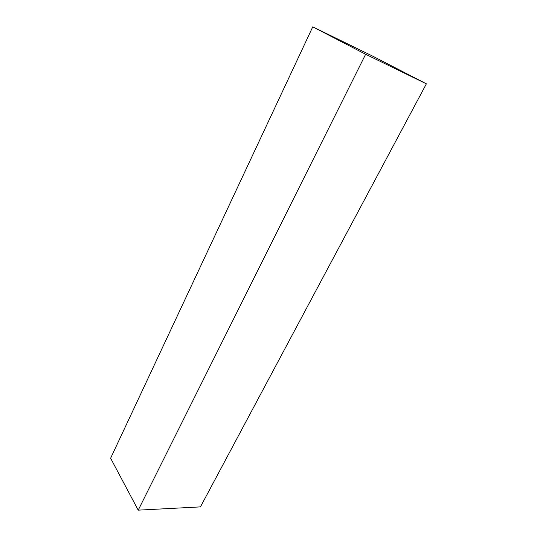 <?xml version="1.0" encoding="UTF-8"?>
<svg xmlns="http://www.w3.org/2000/svg" width="537" height="537" viewBox="0 0 537 537"><rect width="100%" height="100%" fill="white"/><g stroke="black" fill="none" stroke-linecap="round" stroke-linejoin="round"><path stroke-width="0.81" d="M365.637 54.264L138.224 510.15L110.622 458.222L312.762 26.85L365.637 54.264L426.378 83.832L372.497 56.043L312.762 26.85M138.224 510.15L200.442 506.888L426.378 83.832"/></g></svg>
